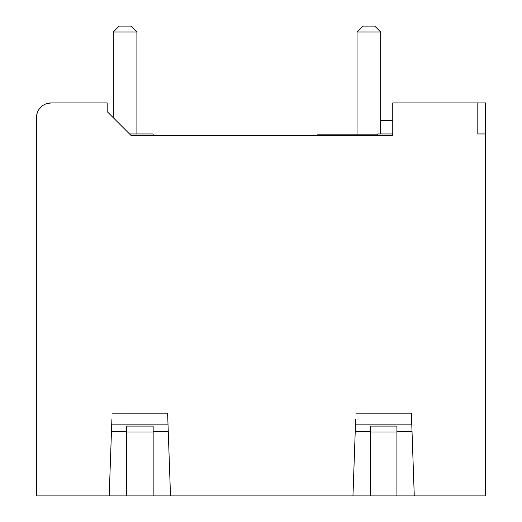 <?xml version="1.0" encoding="UTF-8"?>
<svg xmlns="http://www.w3.org/2000/svg" width="522" height="522" viewBox="0 0 522 522"><rect width="100%" height="100%" fill="white"/><g stroke="black" fill="none" stroke-linecap="round" stroke-linejoin="round"><path stroke-width="0.78" d="M46.693 103.63L51.215 102.925L107.193 102.925L107.193 111.63L131.192 135.622L392.759 135.622L392.759 102.925L477.806 102.925L477.806 133.945L485.558 133.945L485.558 495.9L36.442 495.9L36.442 117.698L37.173 113.104M432.966 495.9L297.344 495.9M189.199 495.9L53.577 495.9M477.806 102.925L485.558 102.925L485.558 133.945M380.668 120.654L392.759 120.654L380.668 120.654M392.759 133.945L377.713 133.945L377.713 135.622M129.515 133.945L153.155 133.945L153.168 135.622L131.192 135.622M39.294 108.974L42.432 105.816M377.713 134.833L359.991 134.833L359.997 135.622M317.141 135.622L317.141 134.833L333.382 134.833L333.375 135.622L333.382 134.833L359.991 134.833M380.668 32.012L374.757 26.1L362.94 26.1L357.028 32.012L380.668 32.012L380.668 133.945M357.028 134.833L357.028 32.012M370.326 495.9L370.326 426.089L396.916 426.089L396.916 431.655L412.028 431.655L411.767 424.158L414.272 495.9M355.665 419.075L352.957 495.9M126.559 495.9L126.559 426.089L153.155 426.089L153.155 431.655L168.26 431.655L167.999 424.158L170.505 495.9M111.904 419.075L109.196 495.9M36.442 117.698A14.773 14.773 0 0 1 51.215 102.925M411.584 419.068L411.382 413.163L411.767 424.158L355.489 424.158L355.221 431.655L370.326 431.655M396.916 431.655L396.916 495.9M411.382 413.17L355.873 413.17L411.382 413.163M167.823 419.068L167.614 413.163L167.999 424.158L111.721 424.158L111.46 431.655L126.559 431.655M153.155 431.655L153.155 495.9M167.614 413.17L112.106 413.17L167.614 413.163M136.901 32.012L130.989 26.1L119.173 26.1L113.261 32.012L136.901 32.012L136.901 133.945M107.193 111.63L113.261 117.698L113.261 32.012M339.3 134.833L339.3 135.622M327.483 135.622L327.483 134.833M396.916 432.001L370.326 432.001M153.155 432.001L126.559 432.001"/></g></svg>
